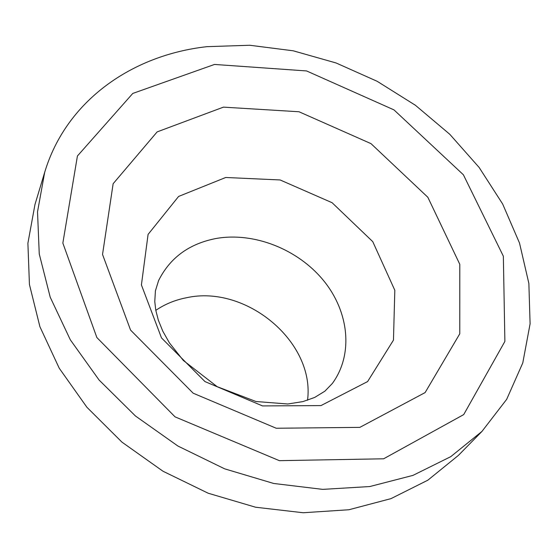 <?xml version="1.0" encoding="UTF-8"?>
<svg xmlns="http://www.w3.org/2000/svg" width="558" height="558" viewBox="0 0 558 558"><rect width="100%" height="100%" fill="white"/><g stroke="black" fill="none" stroke-linecap="round" stroke-linejoin="round"><path stroke-width="0.84" d="M44.668 172.387L34.973 204.5L27.9 243.225L29.428 284.461L39.897 326.688L59.232 368.217L86.922 407.284L121.979 442.152L162.992 471.231L208.197 493.23L255.62 507.229L303.182 512.746L348.903 509.747L390.963 498.643L427.86 480.18L458.425 455.37L481.938 431.439L506.678 399.333L522.776 362.937L530.1 323.8L528.858 283.38L519.512 243.051L502.674 204.04L479.134 167.449L449.748 134.255L415.438 105.295L377.208 81.322L336.097 62.977L293.222 50.806L249.74 45.254L206.892 46.67C131.611 55.082 66.011 101.117 44.668 172.387L37.526 211.845L39.255 253.974L50.22 297.219L70.343 339.85L99.094 380.033L135.441 415.982L177.918 446.037L224.686 468.846L273.671 483.465L322.726 489.373L369.787 486.541L412.976 475.381L450.759 456.66L481.938 431.439M307.535 400.253C315.242 342.033 246.008 284.301 186.365 297.77C175.072 299.974 164.882 304.166 155.801 310.36M216.211 238.468C189.274 243.637 170.064 257.67 158.591 280.569L155.417 290.837L154.775 301.571L155.773 310.213L158.339 320.18L162.817 331.215L169.416 342.877L183.352 360.475L217.174 386.68L255.996 401.516L287.775 403.999L302.938 401.593L314.642 397.456L324.875 391.186L332.324 383.492C353.639 354.476 349.113 311.776 323.528 280.528C297.958 249.238 254.023 231.835 216.211 238.468M214.509 64.442L132.79 93.43L77.422 155.996L62.845 243.086L96.855 337.534L175.066 416.868L279.363 460.664L383.632 458.795L463.705 414.601L504.885 341.412L503.351 256.199L463.391 174.787L393.969 109.877L306.572 70.943L214.509 64.442M223.451 107.136L157.133 131.897L113.141 183.708L102.532 254.462L130.579 330.113L193.18 393.209L276.245 428.251L359.84 427.365L425.105 392.595L459.778 333.796L459.792 264.311L427.833 197.253L370.986 143.629L299.011 111.76L223.451 107.136M225.739 177.486L178.602 196.444L148.079 234.416L141.411 284.922L161.485 337.897L205.002 381.595L262.518 405.917L320.955 405.596L367.596 381.581L393.467 340.115L394.82 290.279L372.765 241.656L332.101 202.714L280.13 179.962L225.739 177.486"/></g></svg>
